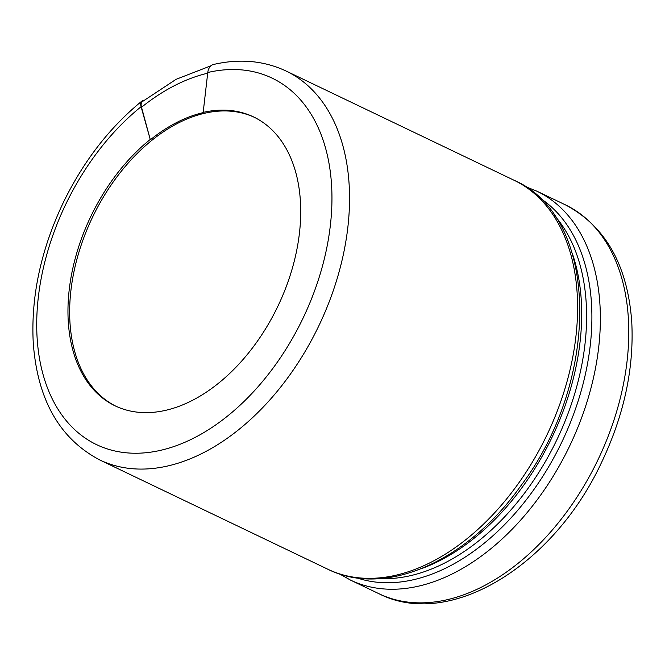 <?xml version="1.0" encoding="UTF-8"?>
<svg xmlns="http://www.w3.org/2000/svg" width="665" height="665" viewBox="0 0 665 665"><rect width="100%" height="100%" fill="white"/><g stroke="black" fill="none" stroke-linecap="round" stroke-linejoin="round"><path stroke-width="1" d="M143.731 100.506A12.444 5.636 51.2 0 0 141.836 101.13A12.444 5.636 51.2 0 0 141.088 106.724L150.24 139.459L141.529 107.264A12.444 5.636 -128.8 0 1 142.277 101.662L176.092 79.326L210.963 65.777M115.968 406.24A160.182 103.748 115.6 0 1 109.26 402.408A160.182 103.748 115.6 0 1 95.103 212.019A160.182 103.748 115.6 0 1 254.387 117.331M286.05 71.014A215.635 139.658 115.6 0 1 318.834 325.817A215.635 139.658 115.6 0 1 99.717 459.939L327.77 569.207A215.635 139.658 -64.4 0 0 546.888 435.085A215.635 139.658 -64.4 0 0 514.103 180.273L286.05 71.014C263.897 60.648 239.716 58.462 213.515 64.472A12.444 8.421 77 0 0 207.771 72.502L203.149 112.634A160.182 103.748 -64.4 0 0 150.581 139.617M202.808 112.476A160.182 103.748 115.6 0 1 253.548 116.915A160.182 103.748 115.6 0 1 277.895 306.208A160.182 103.748 115.6 0 1 115.12 405.841A160.182 103.748 115.6 0 1 107.564 401.602A160.182 103.748 115.6 0 1 70.548 280.165A160.182 103.748 115.6 0 1 150.24 139.459M356.997 577.91A211.536 137.007 -64.4 0 0 561.767 442.208A211.536 137.007 -64.4 0 0 539.207 197.588M339.516 573.912L350.538 580.113A215.635 139.658 -64.4 0 0 569.656 445.991A215.635 139.658 -64.4 0 0 536.879 191.179L525.134 186.474M207.771 72.502A203.191 131.595 115.6 0 1 311.644 298.51A203.191 131.595 115.6 0 1 68.495 423.306A203.191 131.595 115.6 0 1 141.088 106.724M554.169 215.119A208.976 135.352 115.6 0 1 556.838 439.848A208.976 135.352 115.6 0 1 380.031 578.592M421.593 568.575A208.976 135.352 -64.4 0 0 572.415 253.781M536.879 191.179L565.283 204.795A215.635 139.658 115.6 0 1 598.068 459.598A215.635 139.658 115.6 0 1 378.95 593.72L350.538 580.113M207.68 73.208A202.692 131.279 -64.4 0 0 141.529 107.264M327.77 569.207C385.6 598.151 467.761 560.819 520.662 486.049C600.578 380.729 600.395 217.364 514.103 180.273M99.717 459.939C59.567 438.725 37.406 399.682 33.25 342.824C30.823 296.341 40.989 249.284 63.74 201.653C83.873 160.681 109.9 127.173 141.836 101.13M565.283 204.795C605.433 226.009 627.594 265.052 631.75 321.902C634.177 368.393 624.011 415.45 601.26 463.073C553.488 565.35 449.864 629.888 378.95 593.72"/></g></svg>
